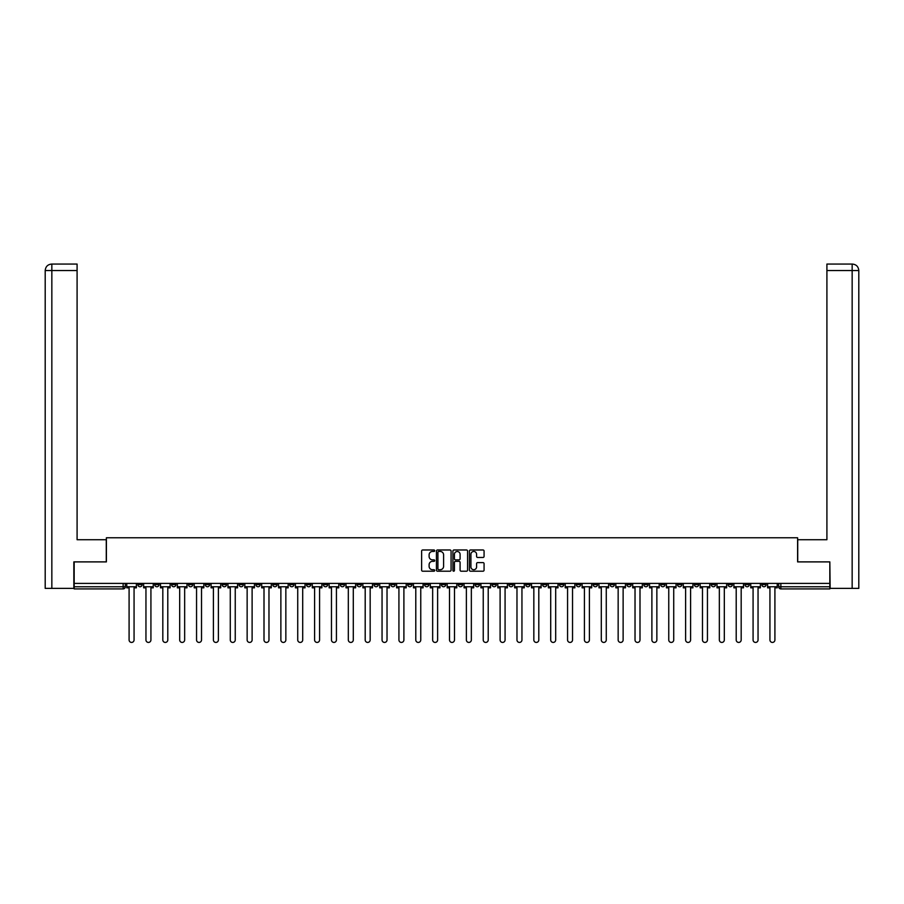 <?xml version="1.0" encoding="UTF-8"?>
<svg xmlns="http://www.w3.org/2000/svg" width="904" height="904" viewBox="0 0 904 904"><rect width="100%" height="100%" fill="white"/><g stroke="black" fill="none" stroke-linecap="round" stroke-linejoin="round"><path stroke-width="1.36" d="M434.7 550.728A0.746 0.746 0 0 0 433.965 549.982L422.688 549.982A1.062 1.062 0 0 0 421.626 551.044L421.626 570.141A1.062 1.062 0 0 0 422.688 571.204L433.965 571.204A0.746 0.746 0 0 0 434.7 570.458A0.746 0.746 0 0 0 433.965 569.712L432.496 569.712A3.39 3.39 0 0 1 429.106 566.322L429.106 564.729A3.39 3.39 0 0 1 432.496 561.339L433.965 561.339A0.746 0.746 0 0 0 434.7 560.593A0.746 0.746 0 0 0 433.965 559.847L432.496 559.847A3.39 3.39 0 0 1 429.106 556.457L429.106 554.864A3.39 3.39 0 0 1 432.496 551.463L433.965 551.463A0.746 0.746 0 0 0 434.7 550.728M694.374 583.396L694.374 584.594L698.702 584.594A2.158 2.158 0 0 1 696.532 586.752A2.158 2.158 0 0 1 694.374 584.594L694.374 583.396M593.182 583.396L593.182 584.594L597.51 584.594A2.158 2.158 0 0 1 595.352 586.752A2.158 2.158 0 0 1 593.182 584.594L593.182 583.396M576.323 583.396L576.323 584.594L580.65 584.594A2.158 2.158 0 0 1 578.481 586.752A2.158 2.158 0 0 1 576.323 584.594L576.323 583.396M475.131 583.396L475.131 584.594L479.459 584.594A2.158 2.158 0 0 1 477.301 586.752A2.158 2.158 0 0 1 475.131 584.594L475.131 583.396M458.271 583.396L458.271 584.594L462.599 584.594A2.158 2.158 0 0 1 460.43 586.752A2.158 2.158 0 0 1 458.271 584.594L458.271 583.396M441.401 583.396L441.401 584.594L445.728 584.594A2.158 2.158 0 0 1 443.57 586.752A2.158 2.158 0 0 1 441.401 584.594L441.401 583.396M407.681 583.396L407.681 584.594L411.998 584.594A2.158 2.158 0 0 1 409.84 586.752A2.158 2.158 0 0 1 407.681 584.594L407.681 583.396M373.951 584.594L373.951 583.396L373.951 584.594A2.158 2.158 0 0 0 376.109 586.752A2.158 2.158 0 0 1 373.951 584.594L378.267 584.594A2.158 2.158 0 0 1 376.109 586.752A2.158 2.158 0 0 0 378.267 584.594L378.267 583.396L378.267 584.594M357.08 584.594L357.08 583.396L357.08 584.594A2.158 2.158 0 0 0 359.25 586.752A2.158 2.158 0 0 1 357.08 584.594L361.408 584.594A2.158 2.158 0 0 1 359.25 586.752M340.22 584.594L340.22 583.396L340.22 584.594A2.158 2.158 0 0 0 342.379 586.752A2.158 2.158 0 0 1 340.22 584.594L344.548 584.594A2.158 2.158 0 0 1 342.379 586.752A2.158 2.158 0 0 0 344.548 584.594L344.548 583.396L344.548 584.594M323.349 583.396L323.349 584.594L327.677 584.594A2.158 2.158 0 0 1 325.519 586.752A2.158 2.158 0 0 1 323.349 584.594L323.349 583.396M306.49 583.396L306.49 584.594L310.818 584.594A2.158 2.158 0 0 1 308.648 586.752A2.158 2.158 0 0 1 306.49 584.594L306.49 583.396M289.63 583.396L289.63 584.594L293.947 584.594A2.158 2.158 0 0 1 291.789 586.752A2.158 2.158 0 0 1 289.63 584.594L289.63 583.396M272.759 584.594L272.759 583.396L272.759 584.594A2.158 2.158 0 0 0 274.929 586.752A2.158 2.158 0 0 1 272.759 584.594L277.087 584.594A2.158 2.158 0 0 1 274.929 586.752M239.029 584.594L239.029 583.396L239.029 584.594A2.158 2.158 0 0 0 241.198 586.752A2.158 2.158 0 0 1 239.029 584.594L243.357 584.594A2.158 2.158 0 0 1 241.198 586.752A2.158 2.158 0 0 0 243.357 584.594L243.357 583.396L243.357 584.594M222.169 584.594L222.169 583.396L222.169 584.594A2.158 2.158 0 0 0 224.328 586.752A2.158 2.158 0 0 1 222.169 584.594L226.497 584.594A2.158 2.158 0 0 1 224.328 586.752A2.158 2.158 0 0 0 226.497 584.594L226.497 583.396L226.497 584.594M205.298 584.594L205.298 583.396L205.298 584.594A2.158 2.158 0 0 0 207.468 586.752A2.158 2.158 0 0 1 205.298 584.594L209.626 584.594A2.158 2.158 0 0 1 207.468 586.752A2.158 2.158 0 0 0 209.626 584.594L209.626 583.396L209.626 584.594M188.439 584.594L188.439 583.396L188.439 584.594A2.158 2.158 0 0 0 190.597 586.752A2.158 2.158 0 0 1 188.439 584.594L192.767 584.594A2.158 2.158 0 0 1 190.597 586.752M171.579 584.594L171.579 583.396L171.579 584.594A2.158 2.158 0 0 0 173.737 586.752A2.158 2.158 0 0 1 171.579 584.594L175.896 584.594A2.158 2.158 0 0 1 173.737 586.752A2.158 2.158 0 0 0 175.896 584.594L175.896 583.396L175.896 584.594M154.708 584.594L154.708 583.396L154.708 584.594A2.158 2.158 0 0 0 156.878 586.752A2.158 2.158 0 0 1 154.708 584.594L159.036 584.594A2.158 2.158 0 0 1 156.878 586.752A2.158 2.158 0 0 0 159.036 584.594L159.036 583.396L159.036 584.594M483.007 557.463A1.062 1.062 0 0 0 484.069 556.401L484.069 551.044A1.062 1.062 0 0 0 483.007 549.982L470.487 549.982A1.062 1.062 0 0 0 469.425 551.044L469.425 570.141A1.062 1.062 0 0 0 470.487 571.204L483.007 571.204A1.062 1.062 0 0 0 484.069 570.141L484.069 563.667A1.062 1.062 0 0 0 483.007 562.604L477.651 562.604A1.062 1.062 0 0 0 476.589 563.667L476.589 566.876A2.836 2.836 0 0 1 473.752 569.712A2.836 2.836 0 0 1 470.916 566.876L470.916 554.299A2.836 2.836 0 0 1 473.752 551.463A2.836 2.836 0 0 1 476.589 554.299L476.589 556.401A1.062 1.062 0 0 0 477.651 557.463L483.007 557.463M51.844 588.38L45.2 588.38L45.2 270.545C45.584 266.601 47.742 264.443 51.675 264.058L77.089 264.058L77.089 270.545L51.844 270.545L51.844 588.38L73.845 588.38L73.845 561.892L106.389 561.892L106.389 537.778L797.611 537.778L797.611 561.892L829.827 561.892L829.827 583.396L74.173 583.396L74.173 586.752L125.306 586.752L125.306 583.396L125.306 586.752A2.158 2.158 0 0 1 123.147 588.911L74.173 588.911L74.173 586.752M74.173 561.892L74.173 583.396M451.073 551.044A1.062 1.062 0 0 0 450.011 549.982L437.491 549.982A1.062 1.062 0 0 0 436.429 551.044L436.429 570.141A1.062 1.062 0 0 0 437.491 571.204L450.011 571.204A1.062 1.062 0 0 0 451.073 570.141L451.073 551.044M453.989 549.982L466.509 549.982A1.062 1.062 0 0 1 467.571 551.044L467.571 570.141A1.062 1.062 0 0 1 466.509 571.204L461.153 571.204A1.062 1.062 0 0 1 460.091 570.141L460.091 562.401A1.062 1.062 0 0 0 459.029 561.339L455.48 561.339A1.062 1.062 0 0 0 454.418 562.401L454.418 570.458A0.746 0.746 0 0 1 453.672 571.204A0.746 0.746 0 0 1 452.927 570.458L452.927 551.044A1.062 1.062 0 0 1 453.989 549.982M778.694 583.396L778.694 586.752L829.827 586.752L829.827 588.911L780.853 588.911A2.158 2.158 0 0 1 778.694 586.752M829.827 583.396L829.827 586.752M766.151 583.396L766.151 584.594A2.158 2.158 0 0 1 763.993 586.752A2.158 2.158 0 0 1 761.835 584.594A2.158 2.158 0 0 0 763.993 586.752M761.835 583.396L761.835 584.594L766.151 584.594M749.292 583.396L749.292 584.594A2.158 2.158 0 0 1 747.122 586.752A2.158 2.158 0 0 1 744.964 584.594L749.292 584.594A2.158 2.158 0 0 1 747.122 586.752M744.964 583.396L744.964 584.594M732.421 583.396L732.421 584.594A2.158 2.158 0 0 1 730.262 586.752A2.158 2.158 0 0 1 728.104 584.594A2.158 2.158 0 0 0 730.262 586.752M728.104 583.396L728.104 584.594L732.421 584.594M715.561 583.396L715.561 584.594A2.158 2.158 0 0 1 713.403 586.752A2.158 2.158 0 0 1 711.233 584.594L715.561 584.594M711.233 583.396L711.233 584.594M698.702 583.396L698.702 584.594A2.158 2.158 0 0 1 696.532 586.752M681.831 583.396L681.831 584.594A2.158 2.158 0 0 1 679.672 586.752A2.158 2.158 0 0 1 677.503 584.594L681.831 584.594M677.503 583.396L677.503 584.594M664.971 583.396L664.971 584.594A2.158 2.158 0 0 1 662.801 586.752A2.158 2.158 0 0 1 660.643 584.594L664.971 584.594M660.643 583.396L660.643 584.594M648.1 583.396L648.1 584.594A2.158 2.158 0 0 1 645.942 586.752A2.158 2.158 0 0 1 643.784 584.594A2.158 2.158 0 0 0 645.942 586.752M643.784 583.396L643.784 584.594L648.1 584.594M631.241 583.396L631.241 584.594A2.158 2.158 0 0 1 629.071 586.752A2.158 2.158 0 0 1 626.913 584.594L631.241 584.594M626.913 583.396L626.913 584.594M614.37 583.396L614.37 584.594A2.158 2.158 0 0 1 612.211 586.752A2.158 2.158 0 0 1 610.053 584.594L614.37 584.594M610.053 583.396L610.053 584.594M597.51 583.396L597.51 584.594M580.65 583.396L580.65 584.594L580.65 583.396M563.78 583.396L563.78 584.594A2.158 2.158 0 0 1 561.621 586.752A2.158 2.158 0 0 1 559.452 584.594L563.78 584.594M559.452 583.396L559.452 584.594M546.92 583.396L546.92 584.594A2.158 2.158 0 0 1 544.75 586.752A2.158 2.158 0 0 1 542.592 584.594L546.92 584.594M542.592 583.396L542.592 584.594M530.049 583.396L530.049 584.594A2.158 2.158 0 0 1 527.891 586.752A2.158 2.158 0 0 1 525.732 584.594L530.049 584.594M525.732 583.396L525.732 584.594M513.189 583.396L513.189 584.594A2.158 2.158 0 0 1 511.02 586.752A2.158 2.158 0 0 1 508.862 584.594L513.189 584.594M508.862 583.396L508.862 584.594M496.319 583.396L496.319 584.594A2.158 2.158 0 0 1 494.16 586.752A2.158 2.158 0 0 1 492.002 584.594L496.319 584.594M492.002 583.396L492.002 584.594M479.459 583.396L479.459 584.594A2.158 2.158 0 0 1 477.301 586.752M462.599 583.396L462.599 584.594M445.728 584.594L445.728 583.396L445.728 584.594A2.158 2.158 0 0 1 443.57 586.752M428.869 583.396L428.869 584.594A2.158 2.158 0 0 1 426.699 586.752A2.158 2.158 0 0 1 424.541 584.594A2.158 2.158 0 0 0 426.699 586.752A2.158 2.158 0 0 0 428.869 584.594L424.541 584.594L424.541 583.396M411.998 584.594L411.998 583.396L411.998 584.594A2.158 2.158 0 0 1 409.84 586.752M395.138 583.396L395.138 584.594A2.158 2.158 0 0 1 392.98 586.752A2.158 2.158 0 0 1 390.81 584.594A2.158 2.158 0 0 0 392.98 586.752M390.81 583.396L390.81 584.594L395.138 584.594M361.408 583.396L361.408 584.594L361.408 583.396M327.677 584.594L327.677 583.396L327.677 584.594A2.158 2.158 0 0 1 325.519 586.752M310.818 584.594L310.818 583.396L310.818 584.594A2.158 2.158 0 0 1 308.648 586.752M293.947 584.594L293.947 583.396L293.947 584.594A2.158 2.158 0 0 1 291.789 586.752M277.087 583.396L277.087 584.594L277.087 583.396M260.216 584.594L260.216 583.396L260.216 584.594A2.158 2.158 0 0 1 258.058 586.752A2.158 2.158 0 0 1 255.9 584.594L260.216 584.594A2.158 2.158 0 0 1 258.058 586.752M255.9 583.396L255.9 584.594M192.767 583.396L192.767 584.594L192.767 583.396M142.165 583.396L142.165 584.594A2.158 2.158 0 0 1 140.007 586.752A2.158 2.158 0 0 1 137.849 584.594A2.158 2.158 0 0 0 140.007 586.752A2.158 2.158 0 0 0 142.165 584.594L142.165 583.396M137.849 583.396L137.849 584.594L142.165 584.594M123.147 583.396L123.147 588.911A2.158 2.158 0 0 0 125.306 586.752M438.655 551.463A0.746 0.746 0 0 0 437.909 552.208L437.909 568.978A0.746 0.746 0 0 0 438.655 569.712L440.191 569.712A3.39 3.39 0 0 0 443.593 566.322L443.593 554.864A3.39 3.39 0 0 0 440.191 551.463L438.655 551.463M460.091 554.355A2.836 2.836 0 0 0 457.254 551.519A2.836 2.836 0 0 0 454.418 554.355L454.418 558.785A1.062 1.062 0 0 0 455.48 559.847L459.029 559.847A1.062 1.062 0 0 0 460.091 558.785L460.091 554.355M126.763 586.752L126.763 587.837L129.091 587.837L129.091 639.942A2.486 2.486 149.7 0 0 131.577 642.428A2.486 2.486 149.7 0 0 134.063 639.942L134.063 587.837L136.391 587.837L136.391 586.752L126.763 586.752L126.763 583.396M136.391 586.752L136.391 583.396M106.276 561.892L106.276 539.722L77.089 539.722L77.089 270.545M51.844 264.058L51.844 270.545L45.2 270.545L45.2 523.506L45.2 270.545C45.584 266.612 47.742 264.443 51.686 264.058M797.723 561.892L797.723 539.722L826.911 539.722L826.911 264.058L852.302 264.058L826.911 264.058M858.8 588.38L858.8 523.506L858.8 588.38L830.154 588.38L829.827 561.892M852.156 264.058L850.687 264.058L852.156 264.058L852.156 270.545L826.911 270.545M852.156 588.38L852.156 270.545L858.8 270.545L858.8 523.506L858.8 270.545C858.416 266.601 856.257 264.443 852.325 264.058M143.634 586.752L143.634 587.837L145.951 587.837L145.951 639.942A2.486 2.486 149.7 0 0 148.437 642.428A2.486 2.486 149.7 0 0 150.923 639.942L150.923 587.837L153.251 587.837L153.251 586.752L143.634 586.752L143.634 583.396M153.251 586.752L153.251 583.396M160.494 586.752L160.494 587.837L162.822 587.837L162.822 639.942A2.486 2.486 149.7 0 0 165.308 642.428A2.486 2.486 149.7 0 0 167.794 639.942L167.794 587.837L170.11 587.837L170.11 586.752L160.494 586.752L160.494 583.396M170.11 586.752L170.11 583.396M177.353 586.752L177.353 587.837L179.681 587.837L179.681 639.942A2.486 2.486 149.7 0 0 182.167 642.428A2.486 2.486 149.7 0 0 184.653 639.942L184.653 587.837L186.981 587.837L186.981 586.752L177.353 586.752L177.353 583.396M186.981 586.752L186.981 583.396M194.224 586.752L194.224 587.837L196.552 587.837L196.552 639.942A2.486 2.486 149.7 0 0 199.038 642.428A2.486 2.486 149.7 0 0 201.524 639.942L201.524 587.837L203.841 587.837L203.841 586.752L194.224 586.752L194.224 583.396M203.841 586.752L203.841 583.396M211.084 586.752L211.084 587.837L213.412 587.837L213.412 639.942A2.486 2.486 149.7 0 0 215.898 642.428A2.486 2.486 149.7 0 0 218.384 639.942L218.384 587.837L220.712 587.837L220.712 586.752L211.084 586.752L211.084 583.396M220.712 586.752L220.712 583.396M227.955 586.752L227.955 587.837L230.271 587.837L230.271 639.942A2.486 2.486 149.7 0 0 232.757 642.428A2.486 2.486 149.7 0 0 235.243 639.942L235.243 587.837L237.571 587.837L237.571 586.752L227.955 586.752L227.955 583.396M237.571 586.752L237.571 583.396M244.814 586.752L244.814 587.837L247.142 587.837L247.142 639.942A2.486 2.486 149.7 0 0 249.628 642.428A2.486 2.486 149.7 0 0 252.114 639.942L252.114 587.837L254.442 587.837L254.442 586.752L244.814 586.752L244.814 583.396M254.442 586.752L254.442 583.396M261.685 586.752L261.685 587.837L264.002 587.837L264.002 639.942A2.486 2.486 149.7 0 0 266.488 642.428A2.486 2.486 149.7 0 0 268.974 639.942L268.974 587.837L271.302 587.837L271.302 586.752L261.685 586.752L261.685 583.396M271.302 586.752L271.302 583.396M278.545 586.752L278.545 587.837L280.873 587.837L280.873 639.942A2.486 2.486 149.7 0 0 283.359 642.428A2.486 2.486 149.7 0 0 285.845 639.942L285.845 587.837L288.161 587.837L288.161 586.752L278.545 586.752L278.545 583.396M288.161 586.752L288.161 583.396M295.405 586.752L295.405 587.837L297.732 587.837L297.732 639.942A2.486 2.486 149.7 0 0 300.218 642.428A2.486 2.486 149.7 0 0 302.704 639.942L302.704 587.837L305.032 587.837L305.032 586.752L295.405 586.752L295.405 583.396M305.032 586.752L305.032 583.396M312.276 586.752L312.276 587.837L314.603 587.837L314.603 639.942A2.486 2.486 149.7 0 0 317.089 642.428A2.486 2.486 149.7 0 0 319.575 639.942L319.575 587.837L321.892 587.837L321.892 586.752L312.276 586.752L312.276 583.396M321.892 586.752L321.892 583.396M329.135 586.752L329.135 587.837L331.463 587.837L331.463 639.942A2.486 2.486 149.7 0 0 333.949 642.428A2.486 2.486 149.7 0 0 336.435 639.942L336.435 587.837L338.763 587.837L338.763 586.752L329.135 586.752L329.135 583.396M338.763 586.752L338.763 583.396M346.006 586.752L346.006 587.837L348.322 587.837L348.322 639.942A2.486 2.486 149.7 0 0 350.808 642.428A2.486 2.486 149.7 0 0 353.294 639.942L353.294 587.837L355.622 587.837L355.622 586.752L346.006 586.752L346.006 583.396M355.622 586.752L355.622 583.396M362.866 586.752L362.866 587.837L365.193 587.837L365.193 639.942A2.486 2.486 149.7 0 0 367.679 642.428A2.486 2.486 149.7 0 0 370.165 639.942L370.165 587.837L372.493 587.837L372.493 586.752L362.866 586.752L362.866 583.396M372.493 586.752L372.493 583.396M379.736 586.752L379.736 587.837L382.053 587.837L382.053 639.942A2.486 2.486 149.7 0 0 384.539 642.428A2.486 2.486 149.7 0 0 387.025 639.942L387.025 587.837L389.353 587.837L389.353 586.752L379.736 586.752L379.736 583.396M389.353 586.752L389.353 583.396M396.596 586.752L396.596 587.837L398.924 587.837L398.924 639.942A2.486 2.486 149.7 0 0 401.41 642.428A2.486 2.486 149.7 0 0 403.896 639.942L403.896 587.837L406.212 587.837L406.212 586.752L396.596 586.752L396.596 583.396M406.212 586.752L406.212 583.396M413.456 586.752L413.456 587.837L415.783 587.837L415.783 639.942A2.486 2.486 149.7 0 0 418.269 642.428A2.486 2.486 149.7 0 0 420.755 639.942L420.755 587.837L423.083 587.837L423.083 586.752L413.456 586.752L413.456 583.396M423.083 586.752L423.083 583.396M430.327 586.752L430.327 587.837L432.654 587.837L432.654 639.942A2.486 2.486 149.7 0 0 435.14 642.428A2.486 2.486 149.7 0 0 437.626 639.942L437.626 587.837L439.943 587.837L439.943 586.752L430.327 586.752L430.327 583.396M439.943 586.752L439.943 583.396M447.186 586.752L447.186 587.837L449.514 587.837L449.514 639.942A2.486 2.486 149.7 0 0 452 642.428A2.486 2.486 149.7 0 0 454.486 639.942L454.486 587.837L456.814 587.837L456.814 586.752L447.186 586.752L447.186 583.396M456.814 586.752L456.814 583.396M464.057 586.752L464.057 587.837L466.374 587.837L466.374 639.942A2.486 2.486 149.7 0 0 468.86 642.428A2.486 2.486 149.7 0 0 471.346 639.942L471.346 587.837L473.673 587.837L473.673 586.752L464.057 586.752L464.057 583.396M473.673 586.752L473.673 583.396M480.917 586.752L480.917 587.837L483.244 587.837L483.244 639.942A2.486 2.486 149.7 0 0 485.731 642.428A2.486 2.486 149.7 0 0 488.216 639.942L488.216 587.837L490.544 587.837L490.544 586.752L480.917 586.752L480.917 583.396M490.544 586.752L490.544 583.396M497.788 586.752L497.788 587.837L500.104 587.837L500.104 639.942A2.486 2.486 149.7 0 0 502.59 642.428A2.486 2.486 149.7 0 0 505.076 639.942L505.076 587.837L507.404 587.837L507.404 586.752L497.788 586.752L497.788 583.396M507.404 586.752L507.404 583.396M514.647 586.752L514.647 587.837L516.975 587.837L516.975 639.942A2.486 2.486 149.7 0 0 519.461 642.428A2.486 2.486 149.7 0 0 521.947 639.942L521.947 587.837L524.263 587.837L524.263 586.752L514.647 586.752L514.647 583.396M524.263 586.752L524.263 583.396M531.507 586.752L531.507 587.837L533.835 587.837L533.835 639.942A2.486 2.486 149.7 0 0 536.321 642.428A2.486 2.486 149.7 0 0 538.807 639.942L538.807 587.837L541.134 587.837L541.134 586.752L531.507 586.752L531.507 583.396M541.134 586.752L541.134 583.396M548.378 586.752L548.378 587.837L550.706 587.837L550.706 639.942A2.486 2.486 149.7 0 0 553.191 642.428A2.486 2.486 149.7 0 0 555.677 639.942L555.677 587.837L557.994 587.837L557.994 586.752L548.378 586.752L548.378 583.396M557.994 586.752L557.994 583.396M565.237 586.752L565.237 587.837L567.565 587.837L567.565 639.942A2.486 2.486 149.7 0 0 570.051 642.428A2.486 2.486 149.7 0 0 572.537 639.942L572.537 587.837L574.865 587.837L574.865 586.752L565.237 586.752L565.237 583.396M574.865 586.752L574.865 583.396M582.108 586.752L582.108 587.837L584.425 587.837L584.425 639.942A2.486 2.486 149.7 0 0 586.911 642.428A2.486 2.486 149.7 0 0 589.397 639.942L589.397 587.837L591.724 587.837L591.724 586.752L582.108 586.752L582.108 583.396M591.724 586.752L591.724 583.396M598.968 586.752L598.968 587.837L601.296 587.837L601.296 639.942A2.486 2.486 149.7 0 0 603.782 642.428A2.486 2.486 149.7 0 0 606.268 639.942L606.268 587.837L608.595 587.837L608.595 586.752L598.968 586.752L598.968 583.396M608.595 586.752L608.595 583.396M615.839 586.752L615.839 587.837L618.155 587.837L618.155 639.942A2.486 2.486 149.7 0 0 620.641 642.428A2.486 2.486 149.7 0 0 623.127 639.942L623.127 587.837L625.455 587.837L625.455 586.752L615.839 586.752L615.839 583.396M625.455 586.752L625.455 583.396M632.698 586.752L632.698 587.837L635.026 587.837L635.026 639.942A2.486 2.486 149.7 0 0 637.512 642.428A2.486 2.486 149.7 0 0 639.998 639.942L639.998 587.837L642.315 587.837L642.315 586.752L632.698 586.752L632.698 583.396M642.315 586.752L642.315 583.396M649.558 586.752L649.558 587.837L651.886 587.837L651.886 639.942A2.486 2.486 149.7 0 0 654.372 642.428A2.486 2.486 149.7 0 0 656.858 639.942L656.858 587.837L659.185 587.837L659.185 586.752L649.558 586.752L649.558 583.396M659.185 586.752L659.185 583.396M666.429 586.752L666.429 587.837L668.757 587.837L668.757 639.942A2.486 2.486 149.7 0 0 671.243 642.428A2.486 2.486 149.7 0 0 673.729 639.942L673.729 587.837L676.045 587.837L676.045 586.752L666.429 586.752L666.429 583.396M676.045 586.752L676.045 583.396M683.288 586.752L683.288 587.837L685.616 587.837L685.616 639.942A2.486 2.486 149.7 0 0 688.102 642.428A2.486 2.486 149.7 0 0 690.588 639.942L690.588 587.837L692.916 587.837L692.916 586.752L683.288 586.752L683.288 583.396M692.916 586.752L692.916 583.396M700.159 586.752L700.159 587.837L702.476 587.837L702.476 639.942A2.486 2.486 149.7 0 0 704.962 642.428A2.486 2.486 149.7 0 0 707.448 639.942L707.448 587.837L709.776 587.837L709.776 586.752L700.159 586.752L700.159 583.396M709.776 586.752L709.776 583.396M717.019 586.752L717.019 587.837L719.347 587.837L719.347 639.942A2.486 2.486 149.7 0 0 721.833 642.428A2.486 2.486 149.7 0 0 724.319 639.942L724.319 587.837L726.646 587.837L726.646 586.752L717.019 586.752L717.019 583.396M726.646 586.752L726.646 583.396M733.89 586.752L733.89 587.837L736.206 587.837L736.206 639.942A2.486 2.486 149.7 0 0 738.692 642.428A2.486 2.486 149.7 0 0 741.178 639.942L741.178 587.837L743.506 587.837L743.506 586.752L733.89 586.752L733.89 583.396M743.506 586.752L743.506 583.396M750.749 586.752L750.749 587.837L753.077 587.837L753.077 639.942A2.486 2.486 149.7 0 0 755.563 642.428A2.486 2.486 149.7 0 0 758.049 639.942L758.049 587.837L760.366 587.837L760.366 586.752L750.749 586.752L750.749 583.396M760.366 586.752L760.366 583.396M767.609 586.752L767.609 587.837L769.937 587.837L769.937 639.942A2.486 2.486 149.7 0 0 772.423 642.428A2.486 2.486 149.7 0 0 774.909 639.942L774.909 587.837L777.237 587.837L777.237 586.752L767.609 586.752L767.609 583.396M777.237 586.752L777.237 583.396M780.853 583.396L780.853 588.911M45.2 270.545L45.2 523.506"/></g></svg>
